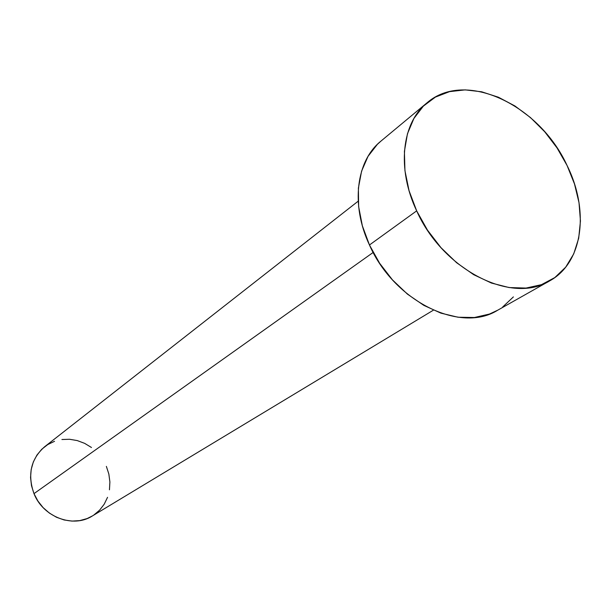<?xml version="1.0" encoding="UTF-8"?>
<svg xmlns="http://www.w3.org/2000/svg" width="611" height="611" viewBox="0 0 611 611"><rect width="100%" height="100%" fill="white"/><g stroke="black" fill="none" stroke-linecap="round" stroke-linejoin="round"><path stroke-width="0.92" d="M358.206 201.164L44.618 446.756C30.863 458.96 27.319 474.587 33.987 493.635L373.168 252.442L33.987 493.635C43.137 517.189 73.244 528.385 92.345 515.974L433.375 310.182M416.671 210.864C396.524 168.636 401.809 122.857 426.936 102.885C465.231 69.295 539.414 104.893 567.077 165.505C589.539 210.497 583.1 262.646 549.671 280.877C512.049 304.729 442.998 270.207 416.671 210.864L369.456 244.988L416.671 210.864L409.065 190.739L404.933 170.614L404.413 151.36L407.461 133.756L413.891 118.488L423.362 106.131L435.422 97.096L449.551 91.635L465.17 89.878L481.674 91.795L498.454 97.241L514.92 105.963L530.508 117.602L544.699 131.747L557.026 147.9L567.077 165.505L574.493 183.972L579.014 202.692L580.45 221.006L578.686 238.275L573.737 253.855L565.71 267.137L554.834 277.562L541.445 284.665L526.018 288.071L509.131 287.56L491.435 283.061L473.678 274.683L456.608 262.722L440.974 247.654L427.463 230.11L416.671 210.864M426.692 103.083L380.905 141.141C356.236 160.792 350.523 204.815 369.456 244.988C394.118 301.46 460.526 333.644 497.545 310.296L549.35 281.052M513.393 296.9L502.624 307.05M497.85 310.128L489.487 314.039L474.426 317.506L458.021 317.231L440.913 313.145L423.797 305.355L407.422 294.12L392.476 279.899L379.637 263.28L369.456 244.988L362.354 225.803L358.634 206.571L358.39 188.096L361.59 171.141L368.028 156.363L377.384 144.326L381.157 140.927M106.367 466.384L108.85 474.052L109.896 481.957L109.453 489.808M107.544 497.316L104.214 504.19L99.585 510.177L93.811 515.035M92.452 515.905L87.121 518.563L79.743 520.61L71.983 521.091L64.132 519.969L56.495 517.265L49.399 513.095L43.114 507.619L37.905 501.035L33.987 493.635L31.505 485.699L30.558 477.55L31.184 469.523L33.338 461.939L36.927 455.08L41.8 449.215L47.75 444.564L54.547 441.295M61.917 439.515L69.585 439.271L77.253 440.577L84.646 443.357L91.482 447.504"/></g></svg>
